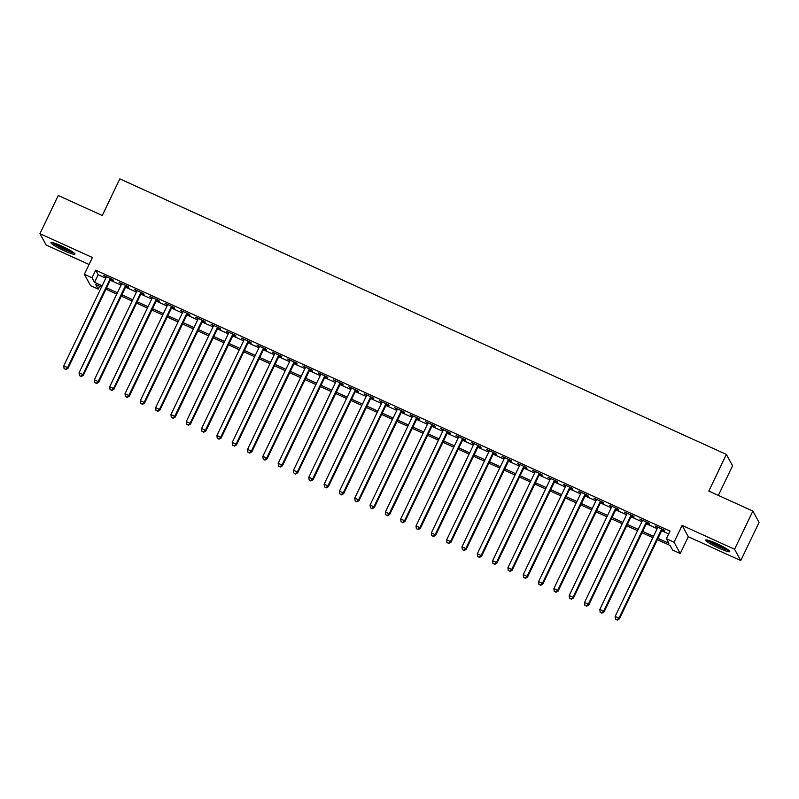 <?xml version="1.0" encoding="UTF-8"?>
<svg xmlns="http://www.w3.org/2000/svg" width="799" height="799" viewBox="0 0 799 799"><rect width="100%" height="100%" fill="white"/><g stroke="black" fill="none" stroke-linecap="round" stroke-linejoin="round"><path stroke-width="1.2" d="M64.27 250.776A13.303 1.608 -154.4 0 0 74.956 254.132A13.303 1.608 -154.4 0 0 61.653 246.002A13.303 1.608 -154.4 0 0 50.956 242.636A13.303 1.608 -154.4 0 0 64.27 250.776M719.06 548.244A13.303 1.608 -154.4 0 0 729.747 551.61A13.303 1.608 -154.4 0 0 716.443 543.47A13.303 1.608 -154.4 0 0 705.757 540.114A13.303 1.608 -154.4 0 0 719.06 548.244M99.575 286.282L98.217 289.108L90.557 285.633L84.364 274.307L92.025 277.792L94.532 282.377L102.102 285.822M718.361 495.4L732.573 465.747L726.381 454.421L119.83 178.866L102.272 215.51L58.237 195.505L39.95 233.678L46.142 245.003L89.059 264.499M726.381 454.421L708.823 491.065L752.858 511.07L759.05 522.396L740.763 560.568L734.571 549.243L682.106 525.412L674.056 542.211L680.249 553.527L672.598 550.052L670.081 545.457L657.347 539.675M682.106 525.412L688.299 536.738L740.763 560.568M688.299 536.738L680.249 553.527M752.858 511.07L734.571 549.243M110.711 279.221L113.398 280.439L112.979 279.68L103.79 275.505L106.237 277.193M126.032 286.182L128.709 287.4L128.289 286.641L119.101 282.456L121.558 284.154M141.343 293.143L144.03 294.362L143.61 293.593L134.422 289.418L136.869 291.106M156.664 300.104L159.341 301.323L158.921 300.554L149.733 296.379L152.19 298.067M171.985 307.056L174.661 308.274L174.242 307.515L165.053 303.34L167.51 305.028M187.296 314.017L189.982 315.235L189.563 314.466L180.374 310.292L182.821 311.99M202.616 320.978L205.293 322.197L204.874 321.428L195.685 317.253L198.142 318.941M217.927 327.93L220.614 329.148L220.194 328.389L211.006 324.214L213.453 325.902M233.248 334.891L235.925 336.109L235.505 335.34L226.317 331.166L228.774 332.863M248.569 341.852L251.246 343.071L250.826 342.302L241.638 338.127L244.095 339.815M263.88 348.813L266.566 350.032L266.147 349.263L256.948 345.088L259.405 346.776M279.201 355.765L281.877 356.983L281.458 356.224L272.269 352.049L274.726 353.737M294.511 362.726L297.198 363.945L296.779 363.175L287.59 359.001L290.037 360.699M309.832 369.687L312.509 370.906L312.089 370.137L302.901 365.962L305.358 367.65M325.153 376.639L327.83 377.857L327.41 377.098L318.222 372.923L320.679 374.611M340.464 383.6L343.151 384.818L342.731 384.049L333.533 379.875L335.989 381.572M355.785 390.561L358.461 391.78L358.042 391.011L348.853 386.836L351.31 388.524M371.096 397.522L373.782 398.741L373.363 397.972L364.174 393.797L366.621 395.485M386.416 404.474L389.093 405.692L388.674 404.933L379.485 400.758L381.942 402.446M401.737 411.435L404.414 412.654L403.994 411.885L394.806 407.71L397.263 409.408M417.048 418.396L419.735 419.615L419.315 418.846L410.117 414.671L412.574 416.359M432.369 425.348L435.046 426.566L434.626 425.807L425.438 421.632L427.894 423.32M447.68 432.309L450.366 433.527L449.947 432.758L440.758 428.584L443.205 430.281M463.001 439.27L465.677 440.489L465.258 439.72L456.069 435.545L458.526 437.233M478.321 446.232L480.998 447.44L480.579 446.681L471.39 442.506L473.847 444.194M493.632 453.183L496.309 454.401L495.899 453.642L486.701 449.467L489.158 451.155M508.953 460.144L511.63 461.363L511.21 460.594L502.022 456.419L504.479 458.107M524.264 467.105L526.95 468.324L526.531 467.555L517.343 463.38L519.789 465.068M539.585 474.057L542.261 475.275L541.842 474.516L532.653 470.341L535.11 472.029M554.906 481.018L557.582 482.236L557.163 481.467L547.974 477.293L550.431 478.991M570.216 487.979L572.893 489.198L572.484 488.429L563.285 484.254L565.742 485.942M585.537 494.941L588.214 496.149L587.794 495.39L578.606 491.215L581.063 492.903M600.848 501.892L603.535 503.11L603.115 502.351L593.927 498.177L596.374 499.864M616.169 508.853L618.845 510.072L618.426 509.303L609.238 505.128L611.694 506.816M631.48 515.814L634.166 517.033L633.747 516.264L624.558 512.089L627.015 513.777M646.8 522.766L649.477 523.984L649.068 523.225L639.869 519.05L642.326 520.738M657.986 538.356L668.913 543.32L666.406 538.726L670.061 531.095L95.68 270.152L98.187 274.746L105.768 278.182M110.242 280.219L121.078 285.143M125.553 287.171L136.399 292.104M140.874 294.132L151.71 299.056M156.185 301.093L167.031 306.017M171.505 308.054L182.352 312.978M186.826 315.006L197.663 319.94M202.137 321.967L212.983 326.891M217.458 328.928L228.294 333.852M232.769 335.88L243.615 340.813M248.09 342.841L258.936 347.765M263.41 349.802L274.247 354.726M278.721 356.763L289.568 361.687M294.042 363.715L304.878 368.639M309.353 370.676L320.199 375.6M324.674 377.637L335.52 382.561M339.994 384.589L350.831 389.522M355.305 391.55L366.152 396.474M370.626 398.511L381.463 403.435M385.937 405.473L396.783 410.396M401.258 412.424L412.104 417.348M416.579 419.385L427.415 424.309M431.889 426.346L442.736 431.27M447.21 433.298L458.047 438.232M462.521 440.259L473.368 445.183M477.842 447.22L488.688 452.144M493.163 454.182L503.999 459.105M508.474 461.133L519.32 466.057M523.794 468.094L534.631 473.018M539.105 475.055L549.952 479.979M554.426 482.007L565.273 486.941M569.747 488.968L580.583 493.892M585.058 495.929L595.904 500.853M600.379 502.891L611.215 507.814M615.689 509.842L626.536 514.766M631.01 516.803L641.857 521.727M646.331 523.764L657.168 528.688M661.642 530.716L668.703 533.922M662.121 529.727L664.798 530.945L664.378 530.176L655.19 526.002L657.647 527.7M84.364 274.307L92.414 257.508L39.95 233.678M95.68 270.152L92.025 277.792M666.406 538.726L674.056 542.211M101.473 287.141L95.7 284.524L98.217 289.108M652.883 537.647L642.036 532.713M637.562 530.686L626.716 525.762M622.241 523.725L611.405 518.801M606.93 516.773L596.084 511.839M591.61 509.812L580.763 504.888M576.299 502.851L565.452 497.927M560.978 495.889L550.131 490.966M545.657 488.938L534.821 484.004M530.346 481.977L519.5 477.053M515.025 475.015L504.179 470.092M499.715 468.064L488.868 463.13M484.394 461.103L473.547 456.179M469.073 454.142L458.236 449.218M453.762 447.18L442.916 442.256M438.441 440.229L427.605 435.295M423.13 433.268L412.284 428.344M407.81 426.306L396.963 421.383M392.489 419.355L381.652 414.421M377.178 412.394L366.332 407.47M361.857 405.433L351.021 400.509M346.546 398.471L335.7 393.547M331.225 391.52L320.379 386.586M315.905 384.559L305.068 379.635M300.594 377.597L289.747 372.674M285.273 370.646L274.437 365.712M269.962 363.685L259.116 358.761M254.641 356.724L243.795 351.8M239.32 349.762L228.484 344.838M224.01 342.811L213.163 337.877M208.689 335.85L197.852 330.926M193.378 328.888L182.532 323.965M178.057 321.937L167.211 317.003M162.736 314.976L151.9 310.052M147.425 308.014L136.579 303.091M132.105 301.053L121.268 296.129M116.794 294.102L105.947 289.168M106.577 287.85L117.423 292.774M121.897 294.811L132.744 299.735M137.218 301.772L148.055 306.696M152.529 308.724L163.376 313.647M167.85 315.685L178.686 320.609M183.161 322.646L194.007 327.57M198.482 329.597L209.328 334.531M213.802 336.559L224.639 341.483M229.113 343.52L239.96 348.444M244.434 350.481L255.271 355.405M259.745 357.433L270.591 362.356M275.066 364.394L285.912 369.318M290.387 371.355L301.223 376.279M305.697 378.307L316.544 383.24M321.018 385.268L331.855 390.192M336.329 392.229L347.175 397.153M351.65 399.19L362.496 404.114M366.971 406.142L377.807 411.066M382.282 413.103L393.128 418.027M397.602 420.064L408.439 424.988M412.913 427.016L423.76 431.949M428.234 433.977L439.08 438.901M443.555 440.938L454.391 445.862M458.866 447.899L469.712 452.823M474.187 454.851L485.023 459.775M489.497 461.812L500.344 466.736M504.818 468.773L515.665 473.697M520.139 475.725L530.975 480.658M535.45 482.686L546.296 487.61M550.771 489.647L561.607 494.571M566.082 496.608L576.928 501.532M581.402 503.56L592.249 508.484M596.713 510.521L607.56 515.445M612.034 517.482L622.88 522.406M627.355 524.434L638.191 529.367M642.666 531.395L653.512 536.319M98.187 274.746L94.532 282.377M661.702 528.968L618.975 618.136L615.15 616.399L657.867 527.22M662.341 529.258L619.395 618.895L618.975 618.136L616.998 619.824L615.47 619.135L616.998 619.824M617.168 620.134L619.395 618.895M615.15 616.399L615.47 619.135M728.009 549.752A11.516 1.398 25.6 0 1 719.47 546.706A11.516 1.398 25.6 0 1 708.284 540.304M711.35 541.342A10.657 1.288 -154.4 0 0 719.749 545.787A10.657 1.288 -154.4 0 0 725.282 548.014M707.205 540.044A13.223 1.598 -154.4 0 0 719.639 547.005A13.223 1.598 -154.4 0 0 728.898 550.431M73.218 252.284A11.516 1.398 25.6 0 1 64.869 249.318A11.516 1.398 25.6 0 1 55.151 244.134A11.516 1.398 25.6 0 1 53.493 242.836M56.559 243.865A10.657 1.288 -154.4 0 0 70.492 250.536M52.414 242.566A13.223 1.598 -154.4 0 0 53.913 243.685A13.223 1.598 -154.4 0 0 74.097 252.963M646.381 522.007L603.654 611.175L599.829 609.437L642.556 520.269M647.03 522.296L604.074 611.944L603.654 611.175L601.687 612.873L600.149 612.174L601.687 612.873M601.857 613.173L604.074 611.944M599.829 609.437L600.149 612.174M631.07 515.045L588.344 604.214L584.508 602.476L627.235 513.308M631.709 515.335L588.763 604.983L588.344 604.214L586.366 605.912L584.838 605.213L586.366 605.912M586.536 606.211L588.763 604.983M584.508 602.476L584.838 605.213M615.749 508.084L573.023 597.262L569.198 595.515L611.924 506.346M616.399 508.384L573.442 598.022L573.023 597.262L571.055 598.95L569.517 598.251L571.055 598.95M571.215 599.26L573.442 598.022M569.198 595.515L569.517 598.251M600.429 501.133L557.712 590.301L553.877 588.563L596.603 499.385M601.078 501.422L558.131 591.07L557.712 590.301L555.734 591.989L554.206 591.3L555.734 591.989M555.904 592.299L558.131 591.07M553.877 588.563L554.206 591.3M585.118 494.172L542.391 583.34L538.566 581.602L581.282 492.434M585.757 494.461L542.811 584.109L542.391 583.34L540.414 585.038L538.886 584.339L540.414 585.038M540.583 585.337L542.811 584.109M538.566 581.602L538.886 584.339M569.797 487.21L527.07 576.389L523.245 574.641L565.972 485.472M570.446 487.51L527.49 577.148L527.07 576.389L525.103 578.077L523.565 577.377L525.103 578.077M525.273 578.386L527.49 577.148M523.245 574.641L523.565 577.377M554.486 480.259L511.76 569.427L507.924 567.689L550.651 478.511M555.125 480.549L512.179 570.186L511.76 569.427L509.782 571.115L508.254 570.426L509.782 571.115M509.952 571.425L512.179 570.186M507.924 567.689L508.254 570.426M539.165 473.298L496.439 562.466L492.613 560.728L535.34 471.56M539.814 473.587L496.858 563.235L496.439 562.466L494.471 564.164L492.933 563.465L494.471 564.164M494.631 564.464L496.858 563.235M492.613 560.728L492.933 563.465M523.844 466.336L481.128 555.505L477.293 553.767L520.019 464.599M524.494 466.626L481.547 556.274L481.128 555.505L479.15 557.203L477.622 556.504L479.15 557.203M479.32 557.502L481.547 556.274M477.293 553.767L477.622 556.504M508.534 459.375L465.807 548.553L461.982 546.806L504.698 457.637M509.173 459.675L466.226 549.312L465.807 548.553L463.829 550.241L462.301 549.542L463.829 550.241M463.999 550.551L466.226 549.312M461.982 546.806L462.301 549.542M493.213 452.424L450.496 541.592L446.661 539.854L489.387 450.686M493.862 452.713L450.906 542.361L450.496 541.592L448.519 543.28L446.981 542.591L448.519 543.28M448.688 543.59L450.906 542.361M446.661 539.854L446.981 542.591M477.902 445.462L435.175 534.631L431.35 532.893L474.067 443.725M478.541 445.752L435.595 535.4L435.175 534.631L433.198 536.329L431.67 535.63L433.198 536.329M433.368 536.628L435.595 535.4M431.35 532.893L431.67 535.63M462.581 438.501L419.855 527.68L416.029 525.932L458.756 436.763M463.23 438.801L420.274 528.439L419.855 527.68L417.887 529.367L416.349 528.668L417.887 529.367M418.047 529.677L420.274 528.439M416.029 525.932L416.349 528.668M447.26 431.55L404.544 520.718L400.708 518.98L443.435 429.802M447.909 431.84L404.963 521.477L404.544 520.718L402.566 522.406L401.038 521.717L402.566 522.406M402.736 522.716L404.963 521.477M400.708 518.98L401.038 521.717M431.949 424.589L389.223 513.757L385.398 512.019L428.114 422.851M432.589 424.878L389.642 514.526L389.223 513.757L387.245 515.455L385.717 514.756L387.245 515.455M387.415 515.755L389.642 514.526M385.398 512.019L385.717 514.756M416.629 417.627L373.912 506.796L370.077 505.058L412.803 415.889M417.278 417.917L374.322 507.565L373.912 506.796L371.935 508.494L370.396 507.794L371.935 508.494M372.104 508.793L374.322 507.565M370.077 505.058L370.396 507.794M401.318 410.666L358.591 499.844L354.766 498.097L397.483 408.928M401.957 410.966L359.011 500.603L358.591 499.844L356.614 501.532L355.086 500.833L356.614 501.532M356.783 501.842L359.011 500.603M354.766 498.097L355.086 500.833M385.997 403.715L343.27 492.883L339.445 491.145L382.172 401.977M386.646 404.004L343.69 493.652L343.27 492.883L341.303 494.571L339.765 493.882L341.303 494.571M341.463 494.881L343.69 493.652M339.445 491.145L339.765 493.882M370.676 396.753L327.96 485.922L324.124 484.184L366.851 395.016M371.325 397.043L328.379 486.691L327.96 485.922L325.982 487.62L324.454 486.921L325.982 487.62M326.152 487.919L328.379 486.691M324.124 484.184L324.454 486.921M355.365 389.792L312.639 478.971L308.813 477.223L351.53 388.054M356.004 390.092L313.058 479.73L312.639 478.971L310.661 480.658L309.133 479.959L310.661 480.658M310.831 480.968L313.058 479.73M308.813 477.223L309.133 479.959M340.044 382.841L297.328 472.009L293.493 470.271L336.219 381.093M340.694 383.13L297.737 472.768L297.328 472.009L295.35 473.697L293.822 473.008L295.35 473.697M295.52 474.007L297.737 472.768M293.493 470.271L293.822 473.008M324.734 375.88L282.007 465.048L278.182 463.31L320.898 374.142M325.373 376.169L282.427 465.817L282.007 465.048L280.03 466.746L278.501 466.047L280.03 466.746M280.199 467.045L282.427 465.817M278.182 463.31L278.501 466.047M309.413 368.918L266.686 458.087L262.861 456.349L305.588 367.18M310.062 369.208L267.106 458.856L266.686 458.087L264.719 459.785L263.181 459.085L264.719 459.785M264.878 460.094L267.106 458.856M262.861 456.349L263.181 459.085M294.092 361.957L251.375 451.135L247.54 449.398L290.267 360.219M294.741 362.257L251.795 451.894L251.375 451.135L249.398 452.823L247.87 452.124L249.398 452.823M249.568 453.133L251.795 451.894M247.54 449.398L247.87 452.124M278.781 355.006L236.055 444.174L232.229 442.436L274.946 353.268M279.42 355.295L236.474 444.943L236.055 444.174L234.077 445.862L232.549 445.173L234.077 445.862M234.247 446.172L236.474 444.943M232.229 442.436L232.549 445.173M263.46 348.044L220.744 437.213L216.909 435.475L259.635 346.307M264.109 348.334L221.153 437.982L220.744 437.213L218.766 438.911L217.238 438.212L218.766 438.911M218.936 439.21L221.153 437.982M216.909 435.475L217.238 438.212M248.149 341.083L205.423 430.262L201.598 428.514L244.314 339.345M248.789 341.383L205.842 431.021L205.423 430.262L203.445 431.949L201.917 431.25L203.445 431.949M203.615 432.259L205.842 431.021M201.598 428.514L201.917 431.25M232.829 334.132L190.102 423.3L186.277 421.562L229.003 332.384M233.478 334.421L190.522 424.059L190.102 423.3L188.135 424.988L186.596 424.299L188.135 424.988M188.294 425.298L190.522 424.059M186.277 421.562L186.596 424.299M217.508 327.171L174.791 416.339L170.956 414.601L213.683 325.433M218.157 327.46L175.211 417.108L174.791 416.339L172.814 418.037L171.286 417.338L172.814 418.037M172.983 418.336L175.211 417.108M170.956 414.601L171.286 417.338M202.197 320.209L159.47 409.378L155.645 407.64L198.362 318.471M202.836 320.499L159.89 410.147L159.47 409.378L157.493 411.076L155.965 410.376L157.493 411.076M157.663 411.385L159.89 410.147M155.645 407.64L155.965 410.376M186.876 313.248L144.16 402.426L140.324 400.689L183.051 311.51M187.525 313.548L144.569 403.185L144.16 402.426L142.182 404.114L140.654 403.415L142.182 404.114M142.352 404.424L144.569 403.185M140.324 400.689L140.654 403.415M171.565 306.297L128.839 395.465L125.014 393.727L167.73 304.559M172.204 306.586L129.258 396.234L128.839 395.465L126.861 397.153L125.333 396.464L126.861 397.153M127.031 397.463L129.258 396.234M125.014 393.727L125.333 396.464M156.244 299.335L113.518 388.504L109.693 386.766L152.419 297.598M156.894 299.625L113.937 389.273L113.518 388.504L111.55 390.202L110.012 389.503L111.55 390.202M111.71 390.501L113.937 389.273M109.693 386.766L110.012 389.503M140.924 292.374L98.207 381.552L94.372 379.805L137.098 290.636M141.573 292.674L98.627 382.312L98.207 381.552L96.23 383.24L94.701 382.541L96.23 383.24M96.399 383.55L98.627 382.312M94.372 379.805L94.701 382.541M125.613 285.423L82.886 374.591L79.061 372.853L121.778 283.675M126.252 285.712L83.306 375.35L82.886 374.591L80.919 376.279L79.381 375.59L80.919 376.279M81.079 376.589L83.306 375.35M79.061 372.853L79.381 375.59M110.292 278.461L67.575 367.63L63.74 365.892L106.467 276.724M110.941 278.751L67.985 368.399L67.575 367.63L65.598 369.328L64.07 368.629L65.598 369.328M65.768 369.627L67.985 368.399M63.74 365.892L64.07 368.629"/></g></svg>
